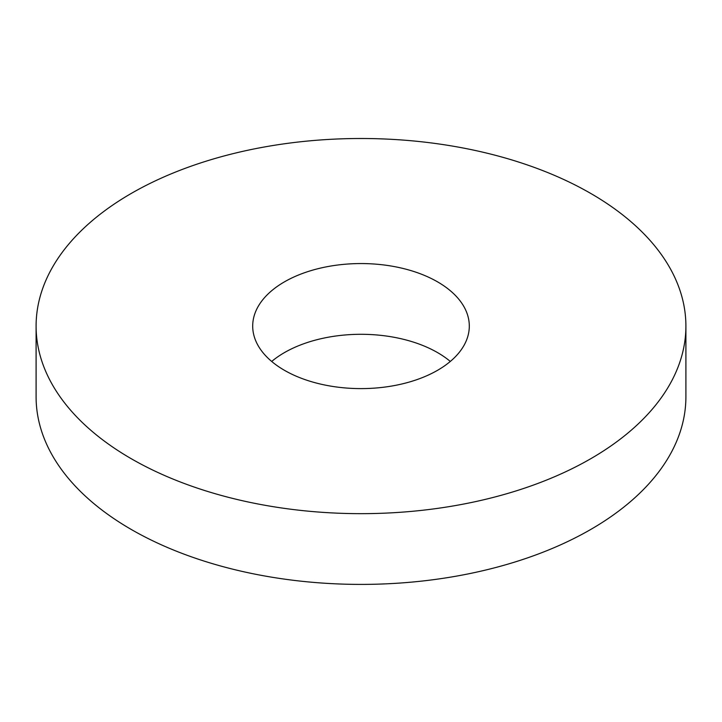 <?xml version="1.0" encoding="UTF-8"?>
<svg xmlns="http://www.w3.org/2000/svg" width="722" height="722" viewBox="0 0 722 722"><rect width="100%" height="100%" fill="white"/><g stroke="black" fill="none" stroke-linecap="round" stroke-linejoin="round"><path stroke-width="1.08" d="M685.9 326.082L685.9 396.82A324.9 187.576 180 0 1 590.74 529.461A324.9 187.576 180 0 1 236.663 570.127A324.9 187.576 180 0 1 36.1 396.82L36.1 326.082A324.9 187.576 180 0 1 361 138.498A324.9 187.576 180 0 1 685.9 326.082A324.9 187.576 180 0 1 590.74 458.723A324.9 187.576 180 0 1 236.663 499.38A324.9 187.576 180 0 1 36.1 326.082M271.698 361.451A108.3 62.525 180 0 1 450.302 361.451M437.577 370.296A108.3 62.525 180 0 1 319.557 383.851A108.3 62.525 180 0 1 252.7 326.082A108.3 62.525 180 0 1 361 263.557A108.3 62.525 180 0 1 469.3 326.082A108.3 62.525 180 0 1 437.577 370.296"/></g></svg>
